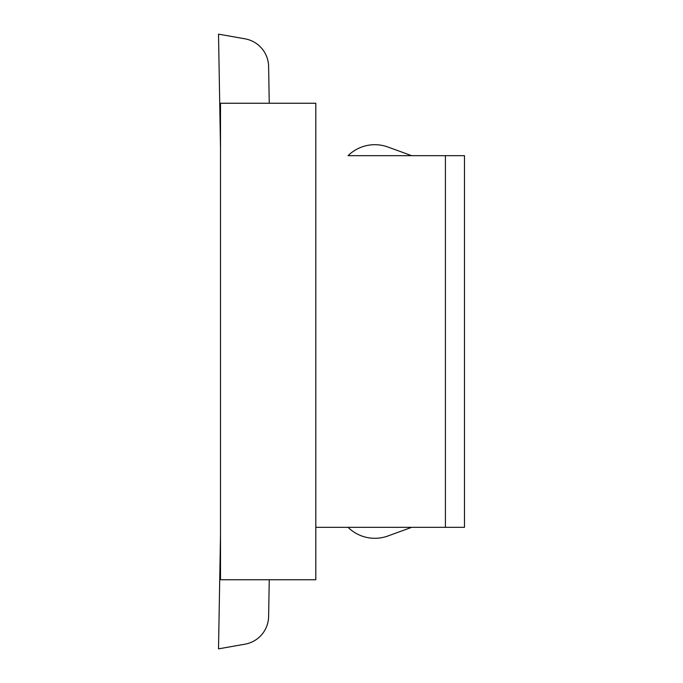 <?xml version="1.0" encoding="UTF-8"?>
<svg xmlns="http://www.w3.org/2000/svg" width="683" height="683" viewBox="0 0 683 683"><rect width="100%" height="100%" fill="white"/><g stroke="black" fill="none" stroke-linecap="round" stroke-linejoin="round"><path stroke-width="1.02" d="M220.507 155.664L220.507 299.564M220.507 103.244L220.507 579.756L315.811 579.756L315.811 103.244L220.507 103.244M220.507 435.284L220.507 441.568M348.065 527.336A38.12 38.12 0 0 0 387.85 536.001L411.644 527.336L464.483 527.336L464.483 155.664L445.418 155.664L445.418 527.336L315.811 527.336M445.418 155.664L348.065 155.664A38.12 38.12 0 0 1 387.85 146.999L411.644 155.664L387.85 146.999L411.644 155.664L387.85 146.999L411.644 155.664L425.722 155.664M315.811 199.598L315.811 141.842M411.644 527.336L387.85 536.001L411.644 527.336L387.85 536.001L411.644 527.336L464.483 527.336L464.483 475.88L464.483 527.336L411.644 527.336L445.418 527.336M315.811 103.244L269.256 103.244L268.615 66.473A28.592 28.592 0 0 0 244.992 38.82L218.517 34.15L220.507 148.245M464.483 155.664L464.483 207.12M220.507 534.755L218.517 648.85L244.992 644.18A28.592 28.592 0 0 0 268.615 616.527L269.256 579.756"/></g></svg>

